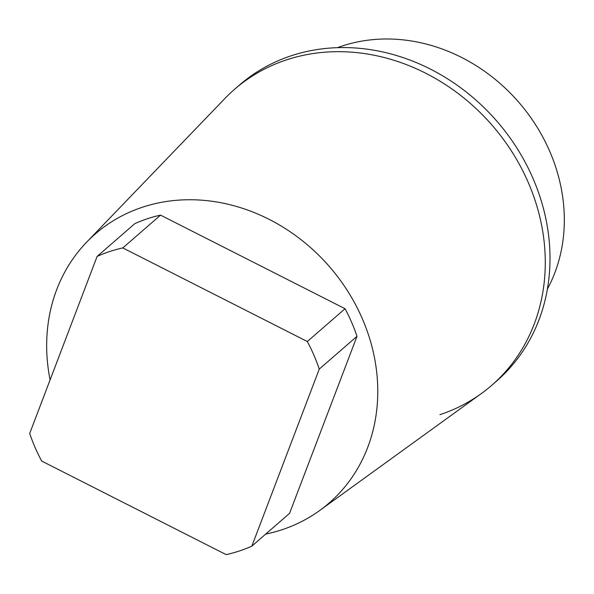 <?xml version="1.0" encoding="UTF-8"?>
<svg xmlns="http://www.w3.org/2000/svg" width="594" height="594" viewBox="0 0 594 594"><rect width="100%" height="100%" fill="white"/><g stroke="black" fill="none" stroke-linecap="round" stroke-linejoin="round"><path stroke-width="0.89" d="M547.378 289.1A168.317 146.636 -131 0 0 549.754 151.396A168.317 146.636 -131 0 0 337.533 47.654M491.787 385.268A196.065 170.812 49 0 0 492.099 125.237A196.065 170.812 49 0 0 234.563 89.3L239.278 85.202A196.065 170.812 49 0 1 496.822 121.131A196.065 170.812 49 0 1 496.502 381.17L491.787 385.268A196.065 170.812 49 0 1 439.931 414.671M265.681 534.095A178.237 155.286 -131 0 0 282.002 529.737A178.237 155.286 -131 0 0 319.683 510.513A178.237 155.286 -131 0 0 361.627 317.129A178.237 155.286 -131 0 0 86.553 242.263A178.237 155.286 -131 0 0 50.089 379.9M160.536 215.125A165.511 144.194 -131 0 0 134.853 223.626L97.119 256.422A165.511 144.194 -131 0 1 122.795 247.921L307.321 341.52L345.062 308.724L160.536 215.125L122.795 247.921M97.119 256.422L29.7 433.442A165.511 144.194 -131 0 0 41.639 461.026L226.166 554.633A165.511 144.194 -131 0 0 251.841 546.131L289.582 513.327L357.001 336.308A165.511 144.194 -131 0 0 345.062 308.724M319.683 510.513L481.385 393.525A196.065 170.812 -131 0 0 492.099 125.237A196.065 170.812 -131 0 0 224.94 98.448L86.553 242.263M357.001 336.308L319.26 369.104L251.841 546.131M319.26 369.104A165.511 144.194 -131 0 0 307.321 341.52"/></g></svg>
